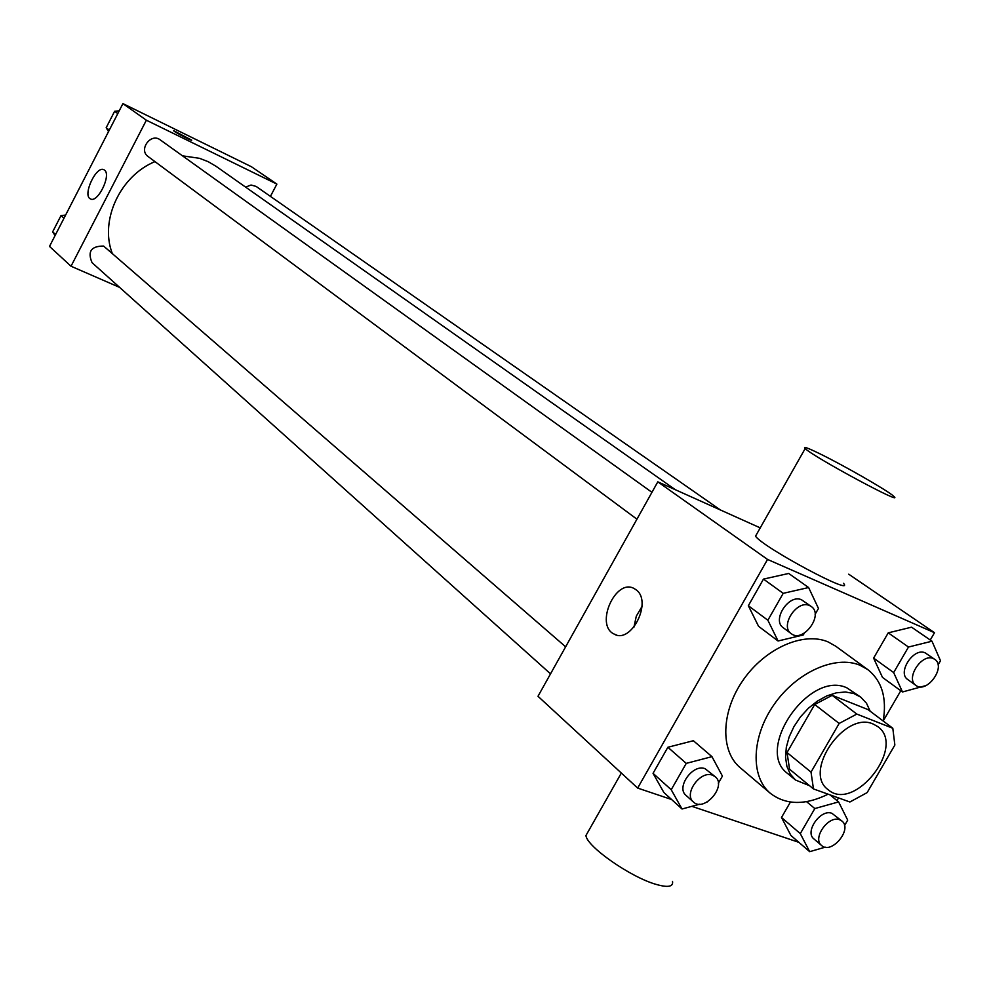 <?xml version="1.0" encoding="UTF-8"?>
<svg xmlns="http://www.w3.org/2000/svg" width="990" height="990" viewBox="0 0 990 990"><rect width="100%" height="100%" fill="white"/><g stroke="black" fill="none" stroke-linecap="round" stroke-linejoin="round"><path stroke-width="1.49" d="M873.279 724.086L877.685 726.549C906.605 746.336 854.024 813.075 828.024 789.587C802.63 771.779 844.817 710.573 873.279 724.086M839.161 723.443L811.02 772.113L813.471 788.931L849.903 801.999L867.153 792.594L894.861 745.037L892.807 728.256L856.82 714.075L839.161 723.443L814.696 704.509L787.025 752.536L811.02 772.113M892.807 728.256L867.995 709.57L832.169 695.327L856.82 714.075M813.471 788.931L789.562 769.205L787.025 752.536M814.696 704.509L832.169 695.327M870.173 711.204L866.485 703.222L860.755 697.146L853.714 693.47L845.435 691.998L836.315 692.827L826.786 695.908L817.332 701.118L808.422 708.209L800.514 716.834L793.98 726.549L789.179 736.869L786.32 747.277L785.54 757.263L786.889 766.322L790.255 774.032L795.477 780.009L809.61 785.738M795.477 780.009L787.656 773.537C754.095 749.715 809.436 669.661 847.007 687.914L860.755 697.146M828.135 794.19C805.13 805.452 785.862 805.167 770.356 793.312C750.185 776.581 751.472 736.622 774.13 704.447C796.554 672.123 835.412 654.774 860.075 665.292L867.809 669.624C881.942 680.91 887.065 698.037 883.179 721.005L900.789 690.735M770.356 793.312L740.124 767.634C720.039 750.965 721.042 711.538 743.243 679.957C765.221 648.227 803.558 631.373 828.073 641.904L835.77 646.235L867.809 669.624M844.532 825.561L847.7 820.116L838.604 801.912L814.82 808.558L800.291 833.617L781.494 817.493L790.428 802.036L781.494 817.493L790.911 835.461L809.684 851.672L825.289 847.155M718.332 783.238L722.428 776.086L711.959 756.657L693.371 740.718L667.866 747.264L653.041 773.338L663.869 792.495L682.036 809.003L699.757 804.189M930.254 640.01L934.498 632.709L767.547 559.437L637.659 788.077L671.566 799.499M691.874 806.33L798.88 842.341M836.983 800.576L838.53 797.915M938.062 664.934L940.5 660.751L931.986 641.211L911.58 627.177L888.24 632.845L873.613 658.127L882.486 677.408L902.484 691.973L926.058 685.538M815.116 614.307L818.47 608.442L808.62 587.54L788.696 573.457L763.476 579.101L748.341 605.719L758.575 626.324L778.066 640.988L803.274 634.974L804.363 633.068M848.715 574.188L934.498 632.709M760.246 527.88L657.805 481.833L537.991 696.292L637.659 788.077M657.805 481.833L767.547 559.437M636.05 589.78C652.843 601.351 631.199 644.663 613.986 633.996C594.557 624.975 615.78 577.578 634.305 588.642L636.05 589.78M843.48 583.308C855.855 597.168 762.251 547 755.543 536.159L756.558 534.377M818.742 453.234C842.416 464.669 887.906 490.706 893.5 496.089C907.372 507.548 813.335 456.947 805.179 448.557C802.741 446.106 807.258 447.678 818.742 453.234M588.456 831.093L585.932 835.548C586.872 846.599 630.543 877.19 656.085 884.379C667.965 887.783 673.448 886.78 672.519 881.372M633.934 627.153L636.31 616.139L642.015 606.474M182.482 155.826L199.547 158.326L208.296 161.729L216.117 166.345L675.415 489.753M112.093 252.945C99.681 220.102 120.285 175.812 154.972 161.618M651.94 492.315L160.194 139.85C150.827 132.499 138.266 149.874 148.116 156.544L636.929 519.181M245.607 187.098L251.052 185.019L256.125 186.417L720.411 509.974M550.527 673.843L92.058 262.672C87.306 251.571 91.154 246.04 103.616 246.065L565.624 646.804M270.418 196.379L276.878 184.103L146.371 120.211L71.02 266.236L119.617 287.385M71.02 266.236L49.5 246.411L122.921 103.616L251.411 166.728L276.878 184.103M122.921 103.616L146.371 120.211M104.482 170.119C111.734 174.797 97.565 203.668 90.375 198.866C82.195 195.339 96.463 164.959 104.024 169.81L104.482 170.119M173.634 130.655L191.639 140.122C192.84 141.657 173.918 131.781 173.646 130.73L191.652 140.196M119.221 110.818L114.617 111.288L106.165 127.735L108.541 131.583M114.617 111.288L117.798 113.578M106.165 127.735L109.308 130.086M65.625 215.065L60.996 215.622L52.643 231.87L55.081 235.558M60.996 215.622L63.991 218.233M52.643 231.87L55.613 234.531M808.62 587.54L783.214 593.332L767.869 620.247L778.066 640.988M791.233 633.662L783.263 627.747C771.519 620.161 789.018 593.48 801.591 599.829L811.255 606.511C824.138 614.79 803.051 643.389 791.233 633.662C779.476 626.064 797.074 599.259 809.659 605.608L811.255 606.511M788.696 573.457L763.476 579.101L783.214 593.332M763.476 579.101L748.341 605.719L767.869 620.247M748.341 605.719L758.575 626.324M706.464 802.37L707.801 801.615M711.959 756.657L686.256 763.377L671.22 789.735L682.036 809.003M693.408 801.999L685.996 795.341C675.799 787.409 692.913 763.5 705.078 768.698L715.3 776.779C727.093 785.998 704.051 812.567 693.408 801.999C683.211 794.067 700.413 770.034 712.59 775.22L715.3 776.779M693.371 740.718L667.866 747.264L686.256 763.377M667.866 747.264L653.041 773.338L671.22 789.735M653.041 773.338L663.869 792.495M931.986 641.211L908.486 647.027L893.661 672.581L902.484 691.973M915.936 685.414L907.768 679.548C896.89 672.792 913.696 647.039 925.205 652.88L934.758 659.352C946.564 666.678 926.751 694.114 915.936 685.414C905.046 678.657 921.95 652.794 933.459 658.635L934.758 659.352M911.58 627.177L888.24 632.845L908.486 647.027M888.24 632.845L873.613 658.127L893.661 672.581M873.613 658.127L882.486 677.408M800.291 833.617L809.684 851.672M821.589 845.497L813.929 838.951C804.326 831.872 820.747 808.533 831.959 813.347L841.921 821.032C852.848 829.137 831.452 854.877 821.589 845.497C811.973 838.419 828.482 814.98 839.706 819.782L841.921 821.032M830.016 794.859L838.604 801.912M806.553 801.652L814.82 808.558M781.494 817.493L790.911 835.461M755.543 536.159L805.179 448.557M621.336 773.054L585.932 835.548M616.386 634.937L613.986 633.996"/></g></svg>
